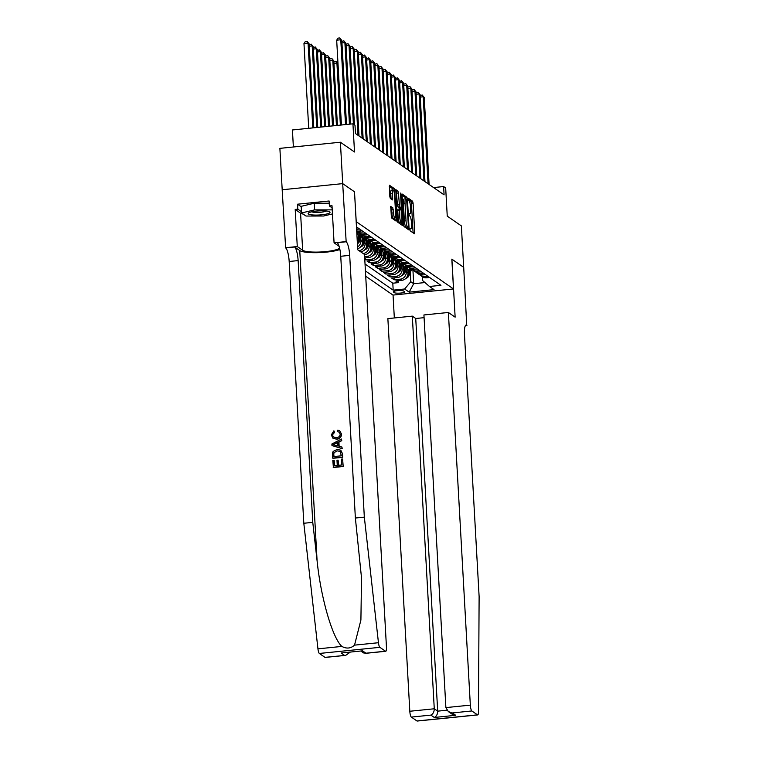 <?xml version="1.0" encoding="UTF-8"?>
<svg xmlns="http://www.w3.org/2000/svg" width="759" height="759" viewBox="0 0 759 759"><rect width="100%" height="100%" fill="white"/><g stroke="black" fill="none" stroke-linecap="round" stroke-linejoin="round"><path stroke-width="1.14" d="M409.756 229.436L410.107 230.764L414.405 233.744L414.718 232.396L413.086 203.127L412.583 201.22L408.285 198.241L408.968 200.907A5.304 1.224 84.2 0 1 410.553 207.008L410.695 209.446A5.304 1.224 84.2 0 1 409.936 213.829A5.304 1.224 84.2 0 1 409.689 213.753L409.082 213.355L408.911 214.313L409.813 216.03A5.304 1.224 84.2 0 1 411.406 222.131L411.539 224.569A5.304 1.224 84.2 0 1 410.78 228.952A5.304 1.224 84.2 0 1 410.534 228.876L409.926 228.478L409.756 229.436M390.762 206.363L391.407 217.833L396.179 221.135L396.492 219.787L394.357 188.612L389.509 185.281L389.822 196.572L390.325 198.478L392.441 199.911L392.403 193.63A4.44 1.025 84.2 0 1 393.039 189.959A4.44 1.025 84.2 0 1 394.566 195.12L395.648 214.399A4.44 1.025 84.2 0 1 395.012 218.061A4.44 1.025 84.2 0 1 393.485 212.899L392.811 207.776L390.619 206.382M354.5 191.847L356.227 221.666L453.502 288.951L451.833 259.132L463.683 267.329L461.368 225.907L447.25 216.144L445.675 187.976L443.617 186.553L444.081 194.835L355.459 133.537L355.003 125.254L352.935 123.831L292.424 129.96L293.372 146.99M354.567 191.837L342.717 183.64L340.393 142.227L354.51 151.99L352.935 123.831M403.494 224.626L403.987 226.533L408.759 229.835L409.073 228.487L407.441 199.219L406.938 197.312L402.09 193.991L403.494 224.626M402.469 225.48L397.697 222.178L397.204 220.271L395.8 189.636L397.925 191.069L398.418 192.976L399.576 206.752L401.008 207.719L401.245 206.344L400.553 193.991L400.724 193.033L401.122 194.38L402.469 225.48M282.196 189.759L279.881 148.356L340.393 142.227M364.785 259.483L365.297 259.834L365.193 257.889M377.318 249.702L377.441 251.941A6.755 6.451 124.7 0 1 371.265 259.227L372.916 260.375L366.948 260.973L369.424 262.69L369.31 260.735M381.435 252.548L381.559 254.796A6.755 6.451 124.7 0 1 375.392 262.083L377.043 263.221L371.066 263.828L373.542 265.536L373.437 263.591M385.563 255.403L385.686 257.643A6.755 6.451 124.7 0 1 379.509 264.938L381.16 266.077L375.193 266.675L377.669 268.392L377.555 266.437M389.68 258.25L389.803 260.498A6.755 6.451 124.7 0 1 383.637 267.785L385.287 268.923L379.31 269.53L381.786 271.238L381.673 269.293M393.798 261.105L393.93 263.345A6.755 6.451 124.7 0 1 387.754 270.64L389.405 271.779L383.437 272.386L385.904 274.094L385.8 272.139M397.925 263.952L398.048 266.2A6.755 6.451 124.7 0 1 391.881 273.487L393.523 274.625L387.555 275.232L390.031 276.94L389.917 274.995M402.042 266.807L402.175 269.047A6.755 6.451 124.7 0 1 395.999 276.342L397.65 277.481L391.682 278.088L394.149 279.796L400.116 279.189A6.755 6.451 -55.3 0 0 406.293 271.902L406.169 269.654M394.044 277.841L394.149 279.796M357.366 242.984A6.755 6.451 -55.3 0 0 358.485 238.829L358.106 232.14M357.679 248.715A6.755 6.451 -55.3 0 0 362.603 241.675L362.233 234.996M357.584 246.884A6.755 6.451 124.7 0 0 360.952 240.537L360.829 238.298M360.667 251.808A6.755 6.451 -55.3 0 0 366.72 244.531L366.35 237.842L363.637 244.275A4.478 4.279 -55.3 0 1 360.582 246.96M359.016 250.669A6.755 6.451 124.7 0 0 365.079 243.392L364.946 241.144M364.519 254.682L364.671 254.673A6.755 6.451 -55.3 0 0 370.847 247.377L370.468 240.698M363.134 253.515A6.755 6.451 124.7 0 0 369.197 246.239L369.073 244M364.699 257.937L368.798 257.519A6.755 6.451 -55.3 0 0 374.965 250.233L374.595 243.544M364.624 256.637L367.147 256.381A6.755 6.451 124.7 0 0 373.314 249.094L373.191 246.846M372.916 260.375A6.755 6.451 -55.3 0 0 379.092 253.079L378.713 246.4L376.009 252.823A4.478 4.279 -55.3 0 1 372.944 255.508M377.043 263.221A6.755 6.451 -55.3 0 0 383.21 255.935L382.84 249.246L380.126 255.679A4.478 4.279 -55.3 0 1 377.071 258.364M381.16 266.077A6.755 6.451 -55.3 0 0 387.337 258.781L386.957 252.102L384.244 258.525A4.478 4.279 -55.3 0 1 381.189 261.21M385.287 268.923A6.755 6.451 -55.3 0 0 391.454 261.637L391.084 254.948L388.371 261.381A4.478 4.279 -55.3 0 1 385.316 264.066M389.405 271.779A6.755 6.451 -55.3 0 0 395.572 264.483L395.202 257.804M393.523 274.625A6.755 6.451 -55.3 0 0 399.699 267.339L399.329 260.65M397.65 277.481A6.755 6.451 -55.3 0 0 403.816 270.195L403.446 263.506L400.733 269.929A4.478 4.279 -55.3 0 1 397.678 272.614M404.538 291.655L403.627 291.029A5.237 0.977 176.8 0 0 397.887 290.602A5.237 0.977 176.8 0 0 393.333 291.836A5.237 0.977 176.8 0 0 393.485 292.054L394.395 292.68A5.237 0.977 176.8 0 0 400.135 293.107A5.237 0.977 176.8 0 0 404.689 291.883A5.237 0.977 176.8 0 0 404.538 291.655M365.715 276.219L392.991 295.08L453.502 288.951M365.421 270.954L393.181 290.156L404.632 288.999L410.799 281.712L410.287 272.509M422.365 276.712L422.583 280.517L429.49 286.485L440.941 285.318L356.464 226.884M429.49 286.485L434.025 289.615L409.167 292.139L404.632 288.999M365.032 263.999L392.792 283.202L398.276 282.642L395.8 280.934L401.767 280.327A6.755 6.451 -55.3 0 0 407.944 273.041L407.564 266.352M419.632 274.597A6.755 6.451 -55.3 0 0 424.983 276.674L428 276.371M420.771 275.602L422.412 276.741A6.755 6.451 -55.3 0 0 426.634 277.813L429.641 277.509M357.925 227.899L356.531 228.042M356.597 229.341L359.576 229.038M362.052 230.745L359.035 231.049A6.755 6.451 124.7 0 1 356.683 230.85M356.711 231.277A6.755 6.451 -55.3 0 0 360.686 232.188L363.694 231.884M366.17 233.601L363.153 233.905A6.755 6.451 124.7 0 1 357.812 231.827M358.941 232.833L360.591 233.971A6.755 6.451 -55.3 0 0 364.804 235.043L367.821 234.74M370.288 236.447L367.28 236.751A6.755 6.451 124.7 0 1 361.929 234.673M363.058 235.688L364.709 236.827A6.755 6.451 -55.3 0 0 368.921 237.899L371.938 237.586M374.415 239.303L371.398 239.607A6.755 6.451 124.7 0 1 366.056 237.529M367.185 238.535L368.836 239.673A6.755 6.451 -55.3 0 0 373.048 240.745L376.066 240.442M378.532 242.149L375.525 242.453A6.755 6.451 124.7 0 1 370.174 240.375M371.303 241.39L372.954 242.529A6.755 6.451 -55.3 0 0 377.166 243.601L380.183 243.288M382.659 245.005L379.642 245.309A6.755 6.451 124.7 0 1 374.301 243.231M375.43 244.237L377.081 245.375A6.755 6.451 -55.3 0 0 381.293 246.447L384.31 246.144M386.777 247.851L383.76 248.155A6.755 6.451 124.7 0 1 378.418 246.077M379.547 247.092L381.198 248.231A6.755 6.451 -55.3 0 0 385.411 249.303L388.428 248.99M390.904 250.707L387.887 251.011A6.755 6.451 124.7 0 1 382.536 248.933M383.674 249.939L385.316 251.077A6.755 6.451 -55.3 0 0 389.538 252.149L392.545 251.846M395.022 253.553L392.005 253.867A6.755 6.451 124.7 0 1 386.663 251.779M387.792 252.794L389.443 253.933A6.755 6.451 -55.3 0 0 393.655 255.005L396.672 254.701M399.139 256.409L396.132 256.713A6.755 6.451 124.7 0 1 390.781 254.635M391.919 255.641L393.56 256.779A6.755 6.451 -55.3 0 0 397.782 257.851L400.79 257.548M403.266 259.255L400.249 259.569A6.755 6.451 124.7 0 1 394.908 257.491M396.037 258.496L397.688 259.635A6.755 6.451 -55.3 0 0 401.9 260.707L404.917 260.403M407.384 262.111L404.376 262.415A6.755 6.451 124.7 0 1 399.025 260.337M400.154 261.343L401.805 262.491A6.755 6.451 -55.3 0 0 406.018 263.553L409.035 263.25M411.511 264.957L408.494 265.271A6.755 6.451 124.7 0 1 403.152 263.193M404.281 264.198L405.932 265.337A6.755 6.451 -55.3 0 0 410.145 266.409L413.162 266.105M415.628 267.813L412.621 268.117A6.755 6.451 124.7 0 1 407.27 266.039M408.399 267.045L410.05 268.193A6.755 6.451 -55.3 0 0 414.262 269.255L417.279 268.952M419.755 270.669L416.738 270.972A6.755 6.451 124.7 0 1 411.397 268.895M412.526 269.9L414.177 271.039A6.755 6.451 -55.3 0 0 418.389 272.111L421.397 271.807M423.873 273.515L420.856 273.819A6.755 6.451 124.7 0 1 415.515 271.741M416.644 272.747L418.294 273.895A6.755 6.451 -55.3 0 0 422.507 274.957L425.524 274.654M395.999 276.342L390.031 276.94M391.881 273.487L385.904 274.094M387.754 270.64L381.786 271.238M383.637 267.785L377.669 268.392M379.509 264.938L373.542 265.536M375.392 262.083L369.424 262.69M371.265 259.227L365.297 259.834M410.799 281.712L413.693 283.705L424.955 282.566M412.934 270.185L413.693 283.705L409.167 292.139M443.617 186.553L433.579 187.568M398.162 280.697L398.276 282.642M392.792 283.202L393.181 290.156M413.095 232.833L411.444 203.289L410.951 201.382L408.086 199.399M405.742 198.801L405.306 197.482L401.843 195.082M407.45 228.933L407.365 227.358M406.653 227.406L408.238 227.273L408.408 226.305L406.625 199.285L407.441 199.219M406.549 227.415L405.97 227.007A5.304 1.224 84.2 0 1 404.376 220.916L403.399 203.346A5.304 1.224 84.2 0 1 404.158 198.962L405.79 198.801A5.304 1.224 84.2 0 1 406.037 198.877L406.625 199.285M405.79 198.801A5.304 1.224 84.2 0 0 405.031 203.184L406.018 220.746A5.304 1.224 84.2 0 0 407.602 226.846L408.19 227.254M395.553 190.727L397.925 191.069M399.443 207.843L397.944 206.922L397.441 205.015L396.283 191.24M400.221 207.795L400.316 209.456M401.037 222.359L401.15 224.303L402.782 224.142M399.765 217.169A4.44 1.025 84.2 0 0 401.293 222.33A4.44 1.025 84.2 0 0 401.928 218.668L401.549 211.875L401.056 209.968L399.699 209.029L399.765 217.169L398.133 217.33A4.44 1.025 84.2 0 0 399.661 222.491L401.293 222.33M399.557 209.048L397.991 209.171L397.754 210.547L399.386 210.376M398.133 217.33L397.754 210.547M395.012 218.061L393.371 218.222A4.44 1.025 84.2 0 1 391.843 213.061L391.663 209.854L390.439 207.435M393.039 189.959L391.407 190.13A4.44 1.025 84.2 0 0 390.771 193.792L392.403 193.63M391.056 198.981L390.771 193.792M393.143 189.978L392.726 188.773L389.263 186.382M394.87 220.224L394.756 218.08M405.923 278.325A4.478 4.279 -55.3 0 0 408.978 275.631L411.682 269.198M407.877 271.921L409.575 267.861M407.611 267.121L407.83 266.599M407.166 276.618A4.478 4.279 -55.3 0 0 408.2 275.09L410.885 268.677M410.363 268.392L407.896 274.284M428.067 183.763L423.209 96.791L424.234 97.503L429.101 184.475M420.173 95.672L422.165 94.979L423.209 96.791L420.249 97.095M422.165 94.979L424.234 97.503M308.524 212.956A10.977 2.059 176.8 0 0 316.076 215.091A10.977 2.059 176.8 0 0 329.615 212.937A10.977 2.059 176.8 0 0 329.378 211.695A10.977 2.059 176.8 0 0 318.96 210.898A10.977 2.059 176.8 0 0 308.685 212.843A10.977 2.059 176.8 0 0 308.524 212.956M311.807 211.799A7.514 1.404 176.8 0 0 319.046 212.397A7.514 1.404 176.8 0 0 326.171 210.993M332.461 213.915L323.524 216.021L306 216.04L301.551 212.956L301.181 206.334L314.254 203.241L329.235 203.232M332.025 207.795L332.233 209.93M301.551 212.956L314.624 209.873L332.138 209.863M314.254 203.241L314.624 209.873M424.082 317.66L415.733 318.505L412.317 316.133L387.868 318.619L409.813 711.259L434.271 708.783L437.687 711.155L446.899 710.215M412.317 316.133L434.271 708.783C434.205 711.866 433.066 713.972 430.875 715.111L411.331 717.084L416.957 720.974L477.468 714.845A5.066 1.167 84.2 0 0 477.705 714.921A5.066 1.167 84.2 0 0 478.464 711.895L479.119 596.536L464.48 334.776A11.821 2.723 -95.8 0 1 466.178 325.004A11.821 2.723 -95.8 0 1 466.719 325.175L463.702 267.339L451.842 259.18M451.899 259.17L455.134 317.158L448.379 312.48L470.333 705.13A5.066 1.167 84.2 0 0 471.842 710.955L477.468 714.845M466.946 325.326L465.523 325.478M393.048 295.08L394.329 317.964M448.379 312.48L423.93 314.957L445.884 707.606L470.333 705.13M477.705 714.921L417.194 721.05A5.066 1.167 -95.8 0 1 416.957 720.974M411.331 717.084A5.066 1.167 -95.8 0 1 409.813 711.259M415.733 318.505L437.687 711.155C437.62 714.238 436.491 716.344 434.3 717.473L430.875 715.111M471.842 710.955L452.298 712.938L448.36 711.591L445.884 707.606M452.298 712.938L455.723 715.301L451.776 713.963L448.36 711.591M343.191 466.406L342.603 459.015L343.191 466.406A22.002 4.118 176.8 0 1 333.381 467.402L332.803 460.267L334.178 460.315L334.482 465.732M338.713 465.305L338.106 460.106L338.4 465.333L341.797 464.992L341.474 459.129L342.603 459.015M332.679 458.094L332.869 458.227A22.002 4.118 176.8 0 0 342.679 457.231L342.48 453.673L340.772 450.182L342.3 453.54L342.499 457.098L332.679 458.094L332.537 452.924L333.154 451.406L337.081 449.451L340.772 450.182M341.503 433.996L339.776 430.875L341.503 433.996C341.455 437.118 339.89 438.863 336.806 439.224L332.973 438.256L331.266 434.926L333.903 430.799L334.586 432.393L332.395 434.879L333.543 437.08L336.389 437.601C338.694 437.488 339.966 436.33 340.203 434.12L339.14 432.108L337.907 431.805M324.975 657.351L345.706 655.349L325.213 657.427A5.066 1.167 -95.8 0 1 324.975 657.351L319.349 653.461A5.066 1.167 -95.8 0 1 317.945 648.85L303.809 523.264L312.765 522.353L298.135 260.584A11.821 2.723 84.2 0 0 294.596 246.998L299.748 250.555A22.002 4.118 176.8 0 0 317.841 252.662A22.002 4.118 176.8 0 0 339.899 249.512M312.765 522.353L317.101 560.863C320.81 597.712 332.499 638.12 341.873 646.421C346.55 648.945 350.772 648.518 354.529 645.141L360.904 620.037L361.521 577.96L355.373 518.036L340.744 256.276A11.821 2.723 84.2 0 0 337.205 242.681L346.161 241.77L342.688 183.631L354.5 191.799L357.745 249.787L364.5 254.464L386.454 647.104A5.066 1.167 84.2 0 1 385.733 651.298A5.066 1.167 84.2 0 1 385.496 651.222L379.87 647.332L319.349 653.461M331.987 445.571L342.205 448.654L341.929 447.032L342.015 448.522L331.987 445.571L331.892 443.987L341.484 439.044L341.569 440.533L338.618 441.975L338.856 446.207L341.929 447.032M339.15 446.292L338.922 442.184L341.759 440.666L341.484 439.044M303.809 523.264L289.179 261.494A11.821 2.723 84.2 0 0 285.64 247.899L282.177 189.759L342.688 183.631M355.373 518.036L364.329 517.126L349.69 255.366A11.821 2.723 84.2 0 0 346.161 241.77M354.529 645.141L378.456 642.721L364.329 517.126M303.258 214.133A19.003 3.558 -3.2 0 1 300.583 213.156L295.204 209.437L297.822 209.171L301.484 211.704M332.119 207.862L329.387 205.974L329.102 201.002L297.537 204.199L297.822 209.171M329.387 205.974L332.006 205.708L334.074 242.814L345.933 241.618M285.422 247.747L297.272 246.542L302.651 250.261A19.003 3.558 176.8 0 0 321.38 251.95A19.003 3.558 176.8 0 0 339.605 248.155M295.204 209.437L297.272 246.542M339.093 246.286L334.074 242.814M378.456 642.721A5.066 1.167 84.2 0 0 379.87 647.332M297.537 204.199L301.209 206.733M345.706 655.349L350.212 652.18M344.529 655.368L341.104 653.006L362.527 650.833L365.952 653.205L363.57 652.939L360.904 651.099M333.903 430.799L334.586 432.393M334.273 432.175L332.395 434.879M341.322 433.873C341.227 436.956 339.615 438.664 336.474 438.996L336.806 439.224M336.474 438.996L332.973 438.256M337.584 431.586L337.831 430.144L339.776 430.875M334.918 445.163L337.698 445.903L337.508 442.506L333.068 444.66L334.918 445.163M334.985 443.74L337.831 442.734M340.345 451.491L337.138 450.855L333.732 452.905L333.742 456.576L341.284 455.817L340.174 451.358M337.138 450.855L333.732 452.905M333.628 454.565L333.988 453.076M333.969 456.557L333.865 454.736M333.941 460.144L334.254 465.76L337.271 465.447L336.977 460.229L338.106 460.106M343.011 466.282L333.201 467.269M401.796 275.47A4.478 4.279 -55.3 0 0 404.86 272.785L407.555 266.343M403.76 269.066L405.458 265.014M403.484 264.274L403.712 263.752M403.038 273.771A4.478 4.279 -55.3 0 0 404.073 272.244L406.767 265.821M406.245 265.546L403.779 271.437M399.632 266.219L401.331 262.159M399.367 261.419L399.585 260.897M398.921 270.916A4.478 4.279 -55.3 0 0 399.955 269.388L402.64 262.975M402.118 262.69L399.651 268.582M393.56 269.768A4.478 4.279 -55.3 0 0 396.615 267.083L399.31 260.641M395.515 263.364L397.213 259.312M395.249 258.572L395.467 258.051M394.794 268.06A4.478 4.279 -55.3 0 0 395.828 266.542L398.522 260.119M398.001 259.844L395.534 265.735M389.433 266.912A4.478 4.279 -55.3 0 0 392.488 264.227L395.192 257.794M391.388 260.508L393.096 256.457M391.122 255.717L391.34 255.195M390.676 265.214A4.478 4.279 -55.3 0 0 391.71 263.686L394.395 257.273M393.883 256.988L391.407 262.88M423.949 180.908L419.082 93.936L420.116 94.657L424.974 181.619M416.046 92.816L418.048 92.124L419.082 93.936L416.131 94.239M418.048 92.124L420.116 94.657M419.822 178.061L414.964 91.089L415.989 91.801L420.856 178.773M411.928 89.96L413.921 89.277L414.964 91.089L412.004 91.384M413.921 89.277L415.989 91.801M415.704 175.206L410.837 88.234L411.871 88.955L416.738 175.917M407.811 87.114L409.803 86.422L410.837 88.234L407.887 88.537M409.803 86.422L411.871 88.955M411.587 172.359L406.72 85.388L407.754 86.099L412.611 173.071M403.684 84.258L405.685 83.566L406.72 85.388L403.769 85.682M405.685 83.566L407.754 86.099M387.27 257.662L388.969 253.61M387.005 252.861L387.223 252.339M386.549 262.358A4.478 4.279 -55.3 0 0 387.583 260.84L390.278 254.417M389.756 254.142L387.289 260.024M407.46 169.504L402.602 82.532L403.627 83.243L408.494 170.215M399.566 81.412L401.558 80.72L402.602 82.532L399.642 82.835M401.558 80.72L403.627 83.243M383.153 254.806L384.851 250.755M382.878 250.015L383.096 249.493M382.432 259.512A4.478 4.279 -55.3 0 0 383.466 257.984L386.16 251.571M385.638 251.286L383.162 257.178M403.342 166.657L398.475 79.686L399.509 80.397L404.367 167.369M395.439 78.556L397.441 77.864L398.475 79.686L395.524 79.98M397.441 77.864L399.509 80.397M379.026 251.96L380.724 247.899M378.76 247.159L378.978 246.637M378.314 256.656A4.478 4.279 -55.3 0 0 379.348 255.138L382.033 248.715M381.511 248.43L379.045 254.322M399.215 163.802L394.357 76.83L395.382 77.541L400.249 164.513M391.321 75.71L393.314 75.018L394.357 76.83L391.397 77.133M393.314 75.018L395.382 77.541M374.908 249.104L376.606 245.053M374.633 244.313L374.851 243.791M374.187 253.81A4.478 4.279 -55.3 0 0 375.221 252.282L377.916 245.869M377.394 245.584L374.927 251.476M395.097 160.955L390.23 73.984L391.264 74.695L396.122 161.667M387.194 72.855L389.196 72.162L390.23 73.984L387.28 74.278M389.196 72.162L391.264 74.695M368.827 252.662A4.478 4.279 -55.3 0 0 371.882 249.977L374.585 243.535M370.781 246.258L372.479 242.197M370.515 241.457L370.734 240.935M370.069 250.954A4.478 4.279 -55.3 0 0 371.104 249.426L373.789 243.013M373.267 242.728L370.8 248.62M390.97 158.1L386.113 71.128L387.137 71.839L392.005 158.811M383.077 70.008L385.069 69.316L386.113 71.128L383.153 71.431M385.069 69.316L387.137 71.839M364.709 249.806A4.478 4.279 -55.3 0 0 367.764 247.121L370.458 240.679M366.663 243.402L368.362 239.351M366.398 238.611L366.616 238.089M365.942 248.108A4.478 4.279 -55.3 0 0 366.976 246.58L369.671 240.167M369.149 239.882L366.682 245.774M386.853 155.253L381.986 68.282L383.02 68.993L387.877 155.965M378.959 67.153L380.952 66.46L381.986 68.282L379.035 68.576M380.952 66.46L383.02 68.993M362.536 240.556L364.244 236.495M362.271 235.755L362.489 235.233M361.825 245.252A4.478 4.279 -55.3 0 0 362.859 243.724L365.544 237.311M365.032 237.026L362.555 242.918M382.726 152.398L377.868 65.426L378.902 66.137L383.76 153.109M374.832 64.306L376.834 63.614L377.868 65.426L374.908 65.729M376.834 63.614L378.902 66.137M357.404 243.734A4.478 4.279 -55.3 0 0 359.519 241.419L362.214 234.977M358.419 237.7L360.117 233.649M358.153 232.909L358.371 232.387M357.698 242.406A4.478 4.279 -55.3 0 0 358.732 240.878L361.426 234.455M360.904 234.18L358.438 240.072M378.608 149.551L373.741 62.58L374.775 63.291L379.642 150.263M370.715 61.451L372.707 60.758L373.741 62.58L370.79 62.874M372.707 60.758L374.775 63.291M356.91 234.948L358.096 232.131M356.796 232.823L357.299 231.609M341.37 124.998L337.945 63.747L336.911 63.035L340.383 125.102M333.875 61.915L335.876 61.223L337.945 63.747M335.876 61.223L336.911 63.035L333.96 63.339M374.491 146.696L369.624 59.724L370.658 60.435L375.515 147.407M366.588 58.604L368.589 57.912L369.624 59.724L366.673 60.027M368.589 57.912L370.658 60.435M337.423 125.396L333.818 60.9L332.793 60.189L336.446 125.501M329.757 59.06L331.749 58.367L333.818 60.9M331.749 58.367L332.793 60.189L329.833 60.483M370.364 143.84L365.506 56.878L366.531 57.589L371.398 144.561M362.47 55.749L364.462 55.056L365.506 56.878L362.546 57.172M364.462 55.056L366.531 57.589M333.486 125.795L329.7 58.045L328.666 57.333L332.499 125.899M325.639 56.213L327.632 55.521L329.7 58.045M327.632 55.521L328.666 57.333L325.715 57.637M366.246 140.994L361.379 54.022L362.413 54.733L367.271 141.705M358.343 52.902L360.345 52.21L361.379 54.022L358.428 54.325M360.345 52.21L362.413 54.733M329.548 126.193L325.583 55.198L324.548 54.487L328.562 126.298M321.512 53.358L323.514 52.665L325.583 55.198M323.514 52.665L324.548 54.487L321.588 54.781M362.119 138.138L357.261 51.166L358.286 51.887L363.153 138.859M354.225 50.047L356.218 49.354L357.261 51.166L354.301 51.47M356.218 49.354L358.286 51.887M325.611 126.592L321.455 52.343L320.421 51.631L324.624 126.696M317.395 50.511L319.387 49.819L321.455 52.343M319.387 49.819L320.421 51.631L317.471 51.935M358.001 135.292L353.134 48.32L354.168 49.031L359.026 136.003M350.098 47.2L352.1 46.508L353.134 48.32L350.184 48.623M352.1 46.508L354.168 49.031M321.664 126.99L317.338 49.496L316.304 48.785L320.687 127.095M313.268 47.656L315.27 46.963L317.338 49.496M315.27 46.963L316.304 48.785L313.353 49.079M353.419 124.153L349.017 45.464L350.041 46.185L354.444 124.865M345.981 44.345L347.973 43.652L349.017 45.464L346.057 45.768M347.973 43.652L350.041 46.185M317.727 127.398L313.211 46.641L312.186 45.929L316.74 127.493M309.15 44.809L311.143 44.117L313.211 46.641M311.143 44.117L312.186 45.929L309.226 46.233M349.453 124.182L344.89 42.618L345.924 43.329L350.44 124.078M341.863 41.489L343.855 40.806L344.89 42.618L341.939 42.912M343.855 40.806L345.924 43.329M313.79 127.797L309.093 43.794L308.059 43.083L303.97 43.491L308.714 128.309M303.97 43.491L305.384 41.432L307.025 41.261L308.059 43.083L312.803 127.892M307.025 41.261L309.093 43.794M345.516 124.58L340.772 39.762L341.806 40.483L346.502 124.476M341.427 124.988L336.683 40.18L340.772 39.762L339.738 37.95L341.806 40.483M336.683 40.18L338.097 38.111L339.738 37.95M357.072 237.852L358.485 238.829M360.952 240.537L362.603 241.675M365.079 243.392L366.72 244.531M369.197 246.239L370.847 247.377M373.314 249.094L374.965 250.233M377.441 251.941L379.092 253.079M381.559 254.796L383.21 255.935M385.686 257.643L387.337 258.781M389.803 260.498L391.454 261.637M393.93 263.345L395.572 264.483M398.048 266.2L399.699 267.339M402.175 269.047L403.816 270.195M406.293 271.902L407.944 273.041M424.983 276.674L426.634 277.813M359.035 231.049L360.686 232.188M363.153 233.905L364.804 235.043M367.28 236.751L368.921 237.899M371.398 239.607L373.048 240.745M375.525 242.453L377.166 243.601M379.642 245.309L381.293 246.447M383.76 248.155L385.411 249.303M387.887 251.011L389.538 252.149M392.005 253.867L393.655 255.005M396.132 256.713L397.782 257.851M400.249 259.569L401.9 260.707M404.376 262.415L406.018 263.553M408.494 265.271L410.145 266.409M412.621 268.117L414.262 269.255M416.738 270.972L418.389 272.111M420.856 273.819L422.507 274.957M400.116 279.189L401.767 280.327M367.147 256.381L368.798 257.519M394.31 291.2L394.395 292.68M409.756 228.952L410.534 228.876M408.911 213.829L409.689 213.753M410.951 201.382L412.583 201.22M411.444 203.289L413.086 203.127M413.086 232.558L414.718 232.396M405.306 197.482L406.938 197.312M407.441 228.658L409.073 228.487M403.399 203.346L405.031 203.184M404.376 220.916L406.018 220.746M405.97 227.007L407.602 226.846M396.777 193.147L398.418 192.976M397.441 205.015L399.082 204.845M397.944 206.922L399.576 206.752M399.291 207.862L400.932 207.691M400.581 194.437L401.122 194.38M391.17 207.947L392.811 207.776M391.663 209.854L393.304 209.683M391.843 213.061L393.485 212.899M391.046 198.716L392.678 198.545M392.726 188.773L394.357 188.612M393.674 190.632L394.851 190.518M394.86 219.949L396.492 219.787M408.2 275.09L408.978 275.631M455.723 715.301L434.3 717.473M465.675 325.279L466.719 325.175M317.101 560.863L299.748 250.555M340.744 256.276L349.69 255.366M298.135 260.584L289.179 261.494M341.104 653.006L362.527 650.833M365.952 653.205L385.496 651.222M317.945 648.85L341.873 646.421M294.596 246.998L285.64 247.899M300.583 213.156L302.651 250.261M404.073 272.244L404.86 272.785M399.955 269.388L400.733 269.929M395.828 266.542L396.615 267.083M391.71 263.686L392.488 264.227M387.583 260.84L388.371 261.381M383.466 257.984L384.244 258.525M379.348 255.138L380.126 255.679M375.221 252.282L376.009 252.823M371.104 249.426L371.882 249.977M366.976 246.58L367.764 247.121M362.859 243.724L363.637 244.275M358.732 240.878L359.519 241.419M409.756 229.057L410.78 228.952M408.911 213.934L409.936 213.829M406.606 227.434L408.238 227.273M399.367 207.881L401.008 207.719M397.991 209.171L399.623 209.01M365.24 653.366L385.733 651.298"/></g></svg>
